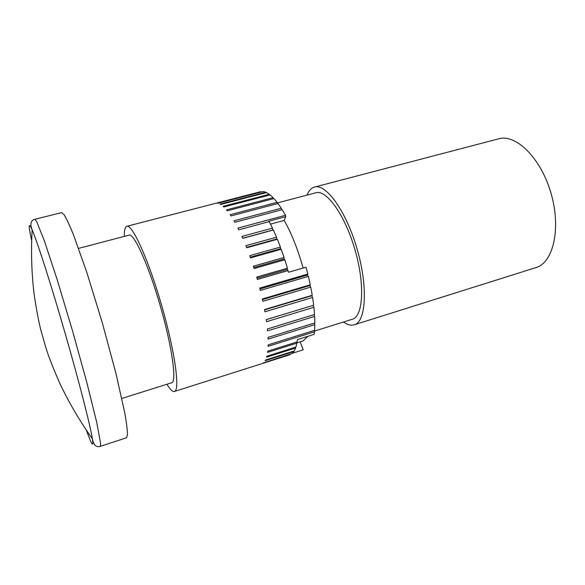 <?xml version="1.0" encoding="UTF-8"?>
<svg xmlns="http://www.w3.org/2000/svg" width="585" height="585" viewBox="0 0 585 585"><rect width="100%" height="100%" fill="white"/><g stroke="black" fill="none" stroke-linecap="round" stroke-linejoin="round"><path stroke-width="0.88" d="M124.312 236.406C124.21 230.249 125.051 226.885 126.821 226.3C132.217 223.96 148.51 259.696 161.731 305.684C175.01 351.658 180.238 390.59 174.425 391.475C172.612 391.928 170.111 389.522 166.922 384.257M78.573 248.376L129.146 235.133C134.002 233.064 148.568 265.144 160.334 306.087C172.165 347.015 176.904 381.925 171.69 382.758L121.826 398.458M307.798 274.043L307.469 275.06L308.375 276.376L260.325 290.438L259.718 288.076L307.798 274.043L305.992 267.206L288.588 272.237L287.257 269.488L287.447 268.23L284.844 259.762L284.017 258.95L284.091 257.473L281.239 249.268L280.464 248.735L280.427 247.067L277.378 239.28L276.668 239.038L276.522 237.217L273.349 230L272.712 230.051L272.464 228.113L269.217 221.605L238.804 229.81L237.949 228.099L285.531 215.295L282.211 209.657L234.848 222.293L234.007 220.823L281.297 208.231L278.021 203.492L230.987 215.931L230.176 214.717L277.136 202.33L273.963 198.564L227.287 210.805L226.519 209.869L273.115 197.664L270.102 194.907L223.821 206.973L223.112 206.322L269.297 194.293L266.497 192.567L220.64 204.465L219.997 204.099L265.758 192.231L263.199 191.536L217.788 203.295L260.625 191.683L126.821 226.3M265.758 192.231L265.934 192.714M269.297 194.293L269.546 195.054M273.115 197.664L273.407 198.703M277.136 202.33L277.458 203.646M281.297 208.231L281.626 209.81M285.531 215.295L285.758 216.677L284.193 220.413C291.549 233.444 297.86 249.32 303.118 268.032M310.277 284.793L309.845 285.553L310.745 287.081L262.848 301.29L262.343 298.979L310.277 284.793L308.375 276.376M312.251 295.257L311.725 295.739L312.602 297.451L264.925 311.783L264.515 309.56L312.251 295.257L310.745 287.081M313.677 305.216L313.07 305.421L313.911 307.279L266.497 321.699L266.204 319.622L313.677 305.216L312.602 297.451M313.962 314.671L314.657 316.39L267.557 330.869L267.374 328.967L314.547 314.496L313.911 307.279M314.284 323.095L314.825 324.616L268.084 339.117L268.018 337.428L314.84 322.927L314.657 316.39M314.028 330.532L314.438 331.819L268.084 346.32L268.127 344.865L314.569 330.364L314.825 324.616M174.425 391.475L290.094 354.678L263.228 362.927L292.2 353.486L293.867 351.57L265.107 360.704L265.466 360.053L294.277 350.912L295.615 347.987L266.57 357.172L266.826 356.243L295.93 347.044L296.895 343.132L267.572 352.367L267.725 351.168L297.107 341.925L297.429 339.592L314.138 334.349L314.438 331.819M307.768 336.346L303.154 340.872L296.822 342.868M300.142 341.823L303.205 349.823L292.493 353.23M309.845 285.553L262.475 299.578M311.725 295.739L264.574 309.874M313.07 305.421L266.204 319.637M296.895 343.132L296.602 342.086M273.349 230L242.79 238.351L241.934 236.428L272.464 228.113M277.378 239.28L246.716 247.769L245.875 245.671L276.522 237.217M281.239 249.268L250.504 257.89L249.707 255.66L280.427 247.067M284.844 259.762L254.087 268.515L253.334 266.197L284.091 257.473M284.017 258.95L253.773 267.542M288.12 270.57L257.378 279.44L256.698 277.078L287.447 268.23M287.257 269.488L257.027 278.197M307.469 275.06L259.945 288.946M268.647 221.759L268.566 221.313L285.758 216.677M272.712 230.051L242.738 238.234M276.668 239.038L246.556 247.367M280.464 248.735L250.263 257.195M284.193 220.413L270.511 224.121M295.615 347.987L295.425 347.205M293.867 351.57L293.765 351.073M61.608 212.626L64.079 214.68C66.434 218.512 69.483 225.02 73.242 234.197L86.88 272.581L102.309 322.81L115.984 373.552L124.854 413.303C126.565 423.072 127.442 430.209 127.486 434.706L126.492 437.763L100.291 446.362L100.627 443.496L96.708 422.319L86.829 382.473L72.679 331.351L57.447 280.544L44.614 241.546L36.658 221.532L34.851 219.28L61.608 212.626M314.233 331.161L352.324 319.256C363.153 316.5 365.128 284.749 355.036 249.978C345.077 215.17 326.503 189.335 315.871 192.765L277.29 202.958M306.979 195.119C308.807 190.651 311.33 187.96 314.547 187.061L498.72 138.806C516.014 133.651 541.001 158.14 551.077 193.481C561.351 228.757 553.227 262.797 535.845 267.63L354.239 324.792C351.037 325.743 347.468 324.807 343.549 321.999M314.547 187.061C326.079 183.332 346.32 211.368 357.194 249.356C368.199 287.301 365.991 321.808 354.239 324.792M31.627 240.435C28.299 225.159 28.482 221.642 32.16 229.89C37.433 242.095 51.239 285.041 65.198 333.516C79.172 381.983 90.346 425.683 92.371 438.816C93.315 445.002 92.708 445.711 90.536 440.944L86.302 430.172M34.851 219.28C30.771 220.355 29.872 223.894 32.16 229.89C30.939 251.119 31.553 272.266 34.003 293.341C36.19 308.236 38.398 320.236 40.636 329.355L46.2 348.843C49.14 357.83 53.674 369.318 59.787 383.307C69.008 402.743 79.867 421.251 92.371 438.816C93.622 445.105 96.262 447.627 100.291 446.362"/></g></svg>
